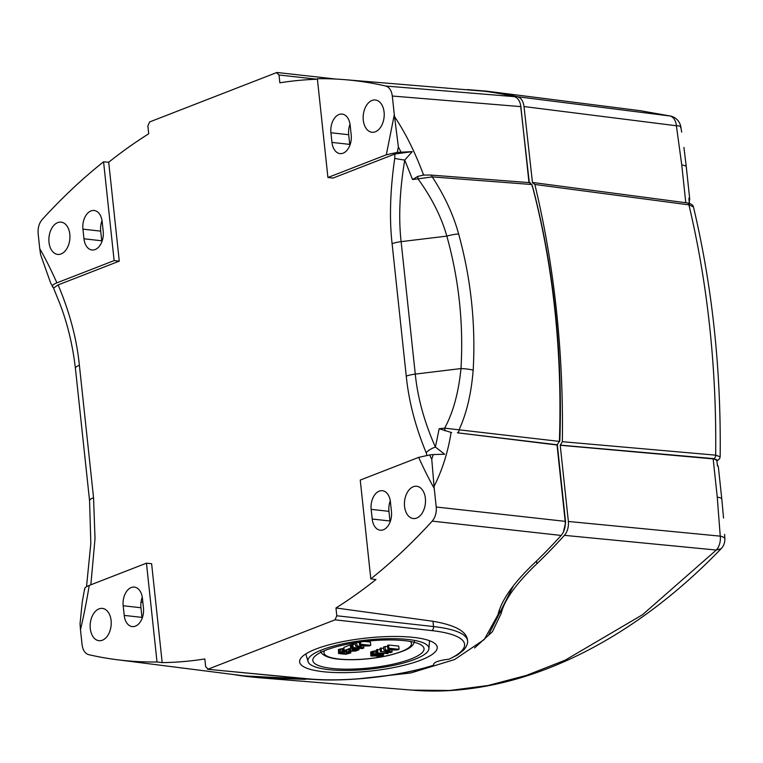 <?xml version="1.0" encoding="UTF-8"?>
<svg xmlns="http://www.w3.org/2000/svg" width="763" height="763" viewBox="0 0 763 763"><rect width="100%" height="100%" fill="white"/><g stroke="black" fill="none" stroke-linecap="round" stroke-linejoin="round"><path stroke-width="1.14" d="M394.299 114.66L392.306 96.024C391.533 90.463 389.34 87.135 385.706 86.028A689.742 444.524 -84.1 0 0 344.361 79.629A689.742 444.524 -84.1 0 0 317.36 78.713L327.918 177.502L333.069 178.046L394.881 154.021L412.278 151.637L397.285 152.381L386.316 154.803L394.299 114.66L398.372 146.925L400.928 151.99M386.316 154.803L327.918 177.502M384.085 112.085A16.233 10.463 95.9 0 1 372.163 132.285A16.233 10.463 95.9 0 1 363.283 120.172A16.233 10.463 95.9 0 1 375.52 100.01A16.233 10.463 95.9 0 1 384.085 112.085M351.199 134.927A15.002 9.671 95.9 0 1 339.888 153.582A15.002 9.671 95.9 0 1 331.962 142.404L330.923 132.752A15.002 9.671 95.9 0 1 341.958 114.068A15.002 9.671 95.9 0 1 350.169 125.275L351.199 134.927M84.798 589.475C84.102 588.254 85.59 586.909 89.242 585.421C86.4 602.551 83.472 617.296 80.468 629.656L82.07 644.668C82.843 650.219 85.036 653.548 88.67 654.654A689.742 444.524 -84.1 0 0 116.997 659.709A689.742 444.524 -84.1 0 0 157.016 661.969L146.458 563.18L151.618 563.714L162.185 662.627A689.857 444.6 95.9 0 0 204.827 658.946L205.667 666.757L208.146 669.141L335.014 619.833L336.807 615.779L335.978 607.977L432.974 621.273C455.835 625.202 467.376 631.802 467.585 641.054A100.048 24.034 173.9 0 0 467.557 640.71A100.048 24.034 173.9 0 0 433.537 626.557L336.807 615.779M89.242 585.421L146.458 563.18M90.282 628.598A16.233 10.463 95.9 0 1 102.528 608.426A16.233 10.463 95.9 0 1 111.093 620.51A16.233 10.463 95.9 0 1 99.161 640.71A16.233 10.463 95.9 0 1 90.282 628.598M123.177 605.755A15.002 9.671 95.9 0 1 134.212 587.081A15.002 9.671 95.9 0 1 142.414 598.278L143.454 607.93A15.002 9.671 95.9 0 1 132.133 626.585A15.002 9.671 95.9 0 1 124.207 615.407L123.177 605.755L140.945 607.739A15.422 9.938 95.9 0 1 142.271 597.181M317.418 79.238A689.857 444.6 -84.1 0 0 279.849 82.805L279.02 75.003L276.54 72.619L149.672 121.927L147.869 125.981L148.709 133.783A689.857 444.6 -84.1 0 0 108.708 162.223L103.568 161.804A689.742 444.524 -84.1 0 0 42.175 219.553C39.056 223.282 37.721 227.984 38.15 233.678L39.752 248.681C44.998 257.694 50.711 269.081 56.901 282.844L114.126 260.603L119.276 261.137L58.112 284.914C69.652 312.153 76.739 338.934 79.381 365.239A16.939 4.073 173.9 0 0 75.423 368.376L89.576 500.833A16.939 4.073 173.9 0 1 93.544 497.695L95.022 538.64L90.845 584.792M103.568 161.804L114.126 260.603M49.004 242.329A16.233 10.463 -84.1 0 0 57.883 254.441A16.233 10.463 -84.1 0 0 69.814 234.241A16.233 10.463 -84.1 0 0 61.24 222.157A16.233 10.463 -84.1 0 0 49.004 242.329M83.959 238.8L82.929 229.148A15.002 9.671 95.9 0 1 93.963 210.464A15.002 9.671 95.9 0 1 102.166 221.661L103.205 231.323A15.002 9.671 95.9 0 1 91.884 249.968A15.002 9.671 95.9 0 1 83.959 238.8L101.737 240.784L100.697 231.122A15.422 9.938 95.9 0 1 102.023 220.574M432.201 521.129C435.32 517.4 436.655 512.698 436.226 507.014L434.233 488.368C429.865 480.881 424.667 470.552 418.649 457.38L360.25 480.08L370.808 578.879A689.742 444.524 -84.1 0 0 432.201 521.129L561.177 535.445A692.651 446.403 95.9 0 1 534.272 563.199C513.48 582.98 501.386 600.157 498.01 614.74L484.247 639.547L454.567 659.547L410.875 672.956L356.292 679.051M425.373 498.353A16.233 10.463 -84.1 0 0 416.798 486.279A16.233 10.463 -84.1 0 0 404.562 506.441A16.233 10.463 -84.1 0 0 413.441 518.554A16.233 10.463 -84.1 0 0 425.373 498.353M390.418 501.882L391.448 511.544A15.002 9.671 95.9 0 1 380.136 530.19A15.002 9.671 95.9 0 1 372.21 519.021L371.171 509.36A15.002 9.671 95.9 0 1 382.206 490.685A15.002 9.671 95.9 0 1 390.418 501.882M385.706 86.028L514.291 96.653A692.651 446.403 -84.1 0 0 483.828 91.188L344.361 79.629M392.306 96.024L520.862 106.629C520.099 101.097 517.905 97.769 514.291 96.653M314.804 679.49L244.332 675.904A692.651 446.403 95.9 0 1 243.559 675.799L116.997 659.709M520.862 106.629L528.978 182.586M561.177 535.445C564.286 531.716 565.621 527.014 565.183 521.348L557.028 445.001L559.384 441.396A629.389 405.63 95.9 0 0 531.935 184.532L529.541 182.786M530.237 182.681L430.523 175.051A3.386 2.165 94.4 0 1 432.268 176.911L531.935 184.532M57.626 298.209L53.572 288.09L50.663 283.025L40.582 254.623L39.752 248.681M397.285 152.381L398.372 146.925M412.564 179.543L417.733 176.425L418 178.828L412.564 179.543L404.724 160.077L412.278 151.637M557.028 445.001L457.399 432.793A3.386 2.136 96.8 0 0 459.25 429.388C466.651 413.241 471.296 393.47 473.184 370.093C475.769 323.817 470.924 278.447 458.63 233.983C453.489 215.052 444.695 196.034 432.268 176.911L418 178.828C431.81 197.903 441.415 216.997 446.832 236.11C458.897 279.382 463.618 323.531 460.986 368.558C458.573 392.687 453.127 412.554 444.648 428.157L559.384 441.396M451.658 432.516L451.114 432.44C447.929 452.259 442.244 470.237 434.052 486.384L431.753 459.24L433.26 454.567L444.61 454.214L435.396 447.051C424.381 422.235 417.676 397.924 415.272 374.099L401.119 241.652C398.439 217.951 399.64 190.75 404.724 160.077A13.343 0.629 8.2 0 1 394.719 158.399L394.881 154.021M394.538 116.653C405.306 132.609 414.996 152.075 423.599 175.061L417.733 176.425M434.052 486.384L434.233 488.368M370.808 578.879L375.978 579.527A689.857 444.6 95.9 0 1 335.978 607.977M467.557 640.662L467.557 640.71C467.433 640.004 468.949 643.829 463.713 650.028L457.514 654.969L449.092 659.165C438 660.51 432.888 662.503 433.727 665.136L429.331 666.671C394.967 677.077 341.299 682.446 307.05 678.889A3.338 2.108 95.5 0 0 307.718 678.784A96.71 23.233 173.9 0 0 433.727 665.136M157.016 661.969L162.185 662.627M513.299 586.003L488.949 634.091M557.333 444.886L565.621 522.464L563.399 532.088M532.059 186.42A1.335 0.858 95.9 0 1 532.727 187.145A626.108 403.513 95.9 0 1 559.842 440.537A1.335 0.858 95.9 0 1 559.365 441.72M520.442 104.197L529.303 182.615M349.855 145.352A15.422 9.938 95.9 0 1 349.731 144.388L348.701 134.727A15.422 9.938 95.9 0 1 350.026 124.178M390.103 521.959A15.422 9.938 95.9 0 1 389.979 520.995L388.949 511.344A15.422 9.938 95.9 0 1 390.265 500.786M101.861 241.747A15.422 9.938 95.9 0 1 101.737 240.784M142.109 618.354A15.422 9.938 95.9 0 1 141.985 617.391L140.945 607.739M84.636 588.759L82.261 601.902L80.039 623.791L80.468 629.656M108.708 162.223L119.276 261.137M207.469 669.256L307.718 678.784M426.965 455.301L426.164 452.678C415.425 426.775 408.787 401.262 406.259 376.14L392.096 243.693C389.283 218.676 390.151 190.245 394.719 158.399M277.236 72.504L276.54 72.619M451.114 432.44L439.192 428.711L444.648 428.157L444.915 430.799M426.164 452.678A13.343 6.581 -22.6 0 1 435.396 447.051L439.192 428.711M431.753 459.24L429.617 454.958L433.26 454.567M418.649 457.38L429.617 454.958M324.065 671.802A69.195 16.624 -6.1 0 1 299.611 661.769A69.195 16.624 -6.1 0 1 338.877 642.436A69.195 16.624 -6.1 0 1 412.783 637.315A69.195 16.624 -6.1 0 1 437.209 647.062A69.195 16.624 -6.1 0 1 398.505 666.566A69.195 16.624 -6.1 0 1 324.065 671.802M329.425 669.714A60.83 14.611 -6.1 0 1 308.071 661.655A60.83 14.611 -6.1 0 1 341.032 644.22A60.83 14.611 -6.1 0 1 407.423 639.404A60.83 14.611 -6.1 0 1 428.92 648.741A60.83 14.611 -6.1 0 1 393.441 665.422A60.83 14.611 -6.1 0 1 329.425 669.714M332.573 668.493A55.928 13.438 -6.1 0 1 312.801 660.386A55.928 13.438 -6.1 0 1 344.542 644.764A55.928 13.438 -6.1 0 1 404.276 640.624A55.928 13.438 -6.1 0 1 424.018 648.502A55.928 13.438 -6.1 0 1 392.735 664.258A55.928 13.438 -6.1 0 1 332.573 668.493M383.713 648.207L380.022 648.35L380.365 651.564L390.513 652.623L392.115 652.003L385.716 650.019L397.456 649.923L399.059 649.294L388.911 648.245L387.842 648.655L395.835 649.485L383.923 650.181L389.416 651.984L380.365 651.564M399.059 649.294L398.715 646.08L388.567 645.021L387.499 645.441L387.842 648.655M387.604 646.375L383.579 646.967L383.923 650.181M380.155 649.59L376.455 649.733L376.798 652.947L388.014 653.595L385.849 652.842L386.288 653.414L376.798 652.947M376.56 650.667L370.618 652.107L371.047 656.037L376.998 655.961L379.879 654.416L382.091 655.255L377.084 656.666L383.341 655.303L382.54 654.339L376.569 653.891L372.525 654.616L370.713 655.741M355.415 644.21L351.724 644.354L352.067 647.568L362.215 648.626L363.817 647.997L357.418 646.023L369.158 645.927L370.761 645.298L360.622 644.249L359.554 644.659L367.537 645.488L355.634 646.185L361.118 647.987L352.067 647.568M370.761 645.298L370.417 642.084L364.571 641.473M359.306 642.379L357.609 642.398M356.187 642.618L355.281 642.961L355.634 646.185M353.593 647.73L351.781 647.52L351.381 645.012L350.293 644.907L343.884 647.396L344.227 650.62L350.293 648.788L350.885 651.22L355.758 651.03L358.791 649.847L358.915 649.16L355.033 650.772L352.64 650.963L351.724 648.235L350.646 648.121L344.227 650.62M343.989 648.359L338.4 649.637L338.61 653.538L345.734 654.282L350.589 653.033L350.722 652.346L349.75 651.984L344.819 651.554L340.88 652.022L338.495 653.271M381.09 647.93L381.433 651.154M385.01 646.404L385.353 649.628M388.567 645.021L388.911 648.245M391.896 649.962L392.115 652.003M374.347 656.027L372.115 655.627L373.784 654.654L378.524 654.625L374.347 656.027L374.185 654.559M347.737 652.127L349.34 652.994L346.593 653.843L339.897 653.147L342.749 652.041L347.737 652.127M377.523 649.313L377.866 652.537M385.773 652.127L385.849 652.842M387.499 652.308L387.575 653.023M387.881 652.346L388.014 653.595M370.618 652.107L370.961 655.331M371.285 651.745L371.638 654.959M372.182 651.392L372.525 654.616M373.288 651.068L373.632 654.292M374.824 650.791L375.167 654.015M376.226 650.677L376.569 653.891M377.914 653.071L378 653.862M379.612 653.242L379.688 653.958M381.128 653.405L381.204 654.11M382.454 653.538L382.54 654.339M383.15 653.614L383.255 654.587M383.455 653.643L383.589 654.883M377.008 655.951L377.084 656.666M377.914 655.694L377.981 656.323M378.887 655.331L378.982 656.247M379.793 654.625L379.945 656.085M380.546 654.501L380.699 655.903M381.691 654.74L381.767 655.484M373.393 654.807L373.517 656.037M374.967 654.396L375.138 655.942M375.94 654.273L376.102 655.779M376.703 654.234L376.855 655.589M378.019 654.311L378.095 655.102M372.344 655.274L372.401 655.827M372.773 655.045L372.878 655.97M352.792 643.934L353.135 647.158M356.722 642.532L357.055 645.632M359.278 642.16L359.554 644.659M360.374 642.007L360.622 644.249M363.598 645.965L363.817 647.997M351.381 645.012L351.724 648.235M350.293 644.907L350.646 648.121M351.781 647.52L352.125 650.734M352.296 647.749L352.64 650.963M352.725 647.787L353.069 651.011M353.727 647.739L354.07 650.934M354.728 647.844L355.033 650.772M355.882 647.968L356.14 650.448M356.626 648.045L356.855 650.171M357.208 648.102L357.342 649.351M358.152 648.197L358.238 648.998M358.82 648.273L358.915 649.16M358.934 648.283L359.068 649.523M348.596 649.447L348.844 651.802M346.755 650.171L346.907 651.592M349.444 649.122L349.75 651.984M349.874 648.951L350.217 652.117M350.541 650.677L350.722 652.346M350.675 651.068L350.837 652.623M338.4 649.637L338.743 652.851M339.249 649.199L339.592 652.413M340.536 648.808L340.88 652.022M342.072 648.521L342.415 651.745M343.255 648.388L343.598 651.602M344.723 650.667L344.819 651.554M345.544 650.639L345.649 651.554M340.384 652.689L340.479 653.557M341.442 652.308L341.595 653.767M342.902 652.031L343.112 653.92M344.361 651.926L344.58 653.986M346.392 651.984L346.593 653.843M347.384 652.088L347.556 653.681M348.548 652.27L348.662 653.357M53.572 288.09L58.112 284.914M56.901 282.844C53.248 284.332 51.77 285.677 52.466 286.898M534.844 184.465L532.469 182.643L533.213 182.557L687.263 202.929C690.944 203.626 693.014 204.961 693.453 206.916L688.913 204.856L534.844 184.465A734.254 473.213 95.9 0 1 562.341 441.691L560.223 445.258L568.368 521.472C568.788 527.052 567.472 531.668 564.429 535.34A694.235 447.423 95.9 0 1 536.856 563.781C516.284 583.38 504.391 599.928 501.186 613.414L492.402 631.726L474.567 647.968M467.433 89.595L486.346 91.131A694.235 447.423 95.9 0 1 487.452 91.264A694.235 447.423 95.9 0 1 517.552 96.729C521.11 97.826 523.265 101.107 524.019 106.553L532.469 182.643M305.372 679.385L259.601 677.773L246.888 676.485A694.235 447.423 95.9 0 1 233.573 674.53M685.794 202.739L681.76 164.999L676.39 125.761A13.343 8.727 -82.8 0 0 669.895 115.928L639.966 110.664M683.934 147.469L686.29 166.878A13.343 3.205 -6.1 0 0 681.76 164.999M524.019 106.553L676.39 125.761C680.033 125.885 681.426 126.477 680.548 127.535M517.552 96.729L670.62 116.062A13.343 13.343 0 0 1 680.834 126.906L681.683 132.142M689.399 204.226L688.875 198.161L689.742 199.181L686.29 166.878M689.494 203.387L688.875 198.161M259.601 677.773L411.944 690.114L449.741 690.477L487.919 685.527L526.451 675.389L565.211 660.157L642.541 614.711L716.285 550.047L564.429 535.34M716.295 550.047A13.343 8.803 -84.5 0 0 720.253 536.151L568.368 521.472M716.285 550.047L721.178 548.664M724.621 534.348L724.85 538.84A13.343 3.882 -2.7 0 0 720.253 536.151L717.258 497.18A13.343 3.205 -6.1 0 1 721.798 499.069L723.553 518.058M560.223 445.258L713.167 458.887L716.686 459.631L717.487 465.84L716.686 459.631M717.487 465.84L718.345 466.765L721.798 499.069M717.02 461.024L719.633 458.716L720.158 456.799L715.665 455.158L562.341 441.691M392.096 243.693A13.343 3.205 -6.1 0 1 401.119 241.652L446.832 236.11A16.939 4.177 164.4 0 1 458.63 233.983M457.399 432.793L557.543 444.8M436.226 507.014L565.183 521.348M498.859 611.325L500.881 611.173M142.843 602.226L141.05 602.045M124.207 615.407L141.985 617.391M82.929 229.148L100.697 231.122M371.171 509.36L388.949 511.344M372.21 519.021L389.979 520.995M331.962 142.404L349.731 144.388M330.923 132.752L348.701 134.727M79.381 365.239L93.544 497.695M279.02 75.003L317.122 79.247M473.174 370.112A16.939 3.863 -176.6 0 0 460.986 368.558L415.272 374.099A13.343 3.205 -6.1 0 0 406.259 376.14M449.092 659.165A96.71 23.233 173.9 0 0 431.696 630.6A3.338 2.194 -83.6 0 0 433.537 626.557L432.974 621.273M431.696 630.6L335.014 619.833M324.618 650.639A43.996 10.568 173.9 0 0 339.535 659.089A43.996 10.568 173.9 0 0 390.494 654.912A43.996 10.568 173.9 0 0 410.408 641.473M536.856 563.781L536.561 560.986M500.919 610.944L501.186 613.414M717.258 497.18L713.167 458.887M716.962 460.518L713.844 458.63L560.519 445.144M713.844 458.63A3.338 2.194 -85 0 0 715.665 455.158A730.687 470.914 95.9 0 0 688.913 204.856A3.338 2.175 -82.5 0 0 687.301 202.939M86.515 586.718L90.826 543.552L89.576 500.833M277.474 72.542L336.054 79.075M430.523 175.051L422.588 175.08M207.65 669.256L307.05 678.889M428.92 648.741L429.512 640.71M308.071 661.655L305.791 653.929M320.718 651.488C320.622 652.107 323.083 657.744 338.839 659.184C354.022 660.5 370.293 659.337 387.661 655.703C409.941 650.21 413.47 645.822 414.404 641.483M56.92 296.502C66.152 318.123 72.323 342.082 75.423 368.386M640.252 110.702L670.62 116.062M689.304 201.375L689.742 199.181M721.149 548.692A13.343 13.343 0 0 0 724.85 538.84M717.43 464.743L718.345 466.765M640.329 110.711L487.452 91.264M720.158 456.799C721.197 369.721 712.289 286.421 693.453 206.916M721.159 548.683C626.433 647.081 513.222 698.698 411.953 690.114"/></g></svg>
